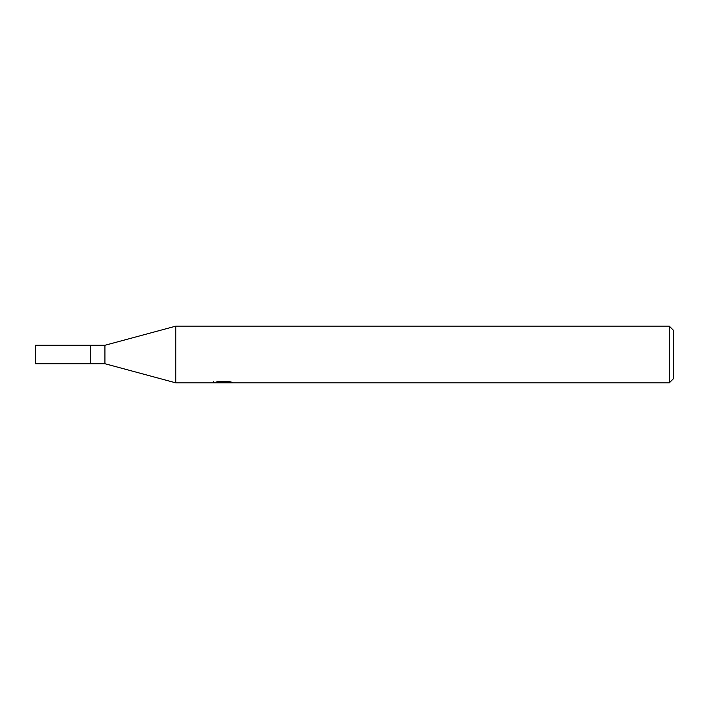 <?xml version="1.0" encoding="UTF-8"?>
<svg xmlns="http://www.w3.org/2000/svg" width="709" height="709" viewBox="0 0 709 709"><rect width="100%" height="100%" fill="white"/><g stroke="black" fill="none" stroke-linecap="round" stroke-linejoin="round"><path stroke-width="1.06" d="M669.296 382.86L175.832 382.86L104.932 363.717L90.752 363.717L90.752 345.283L104.932 345.283L175.832 326.14L669.296 326.14L673.55 330.394L673.55 378.606L669.296 382.86L669.296 326.14M104.932 363.717L104.932 345.283M175.832 382.86L175.832 326.14M223.539 382.63L213.453 382.86L224.23 382.319L215.164 382.319L218.115 381.575L229.308 381.575L232.552 382.408L223.078 382.86L223.539 382.364M221.66 382.86L219.799 382.585M225.994 382.417L223.131 382.86M224.23 381.575L224.23 382.319M213.648 381.38L213.648 382.798M90.752 363.717L35.45 363.717L35.45 345.283L90.752 345.283M225.994 382.842L225.994 381.575"/></g></svg>
